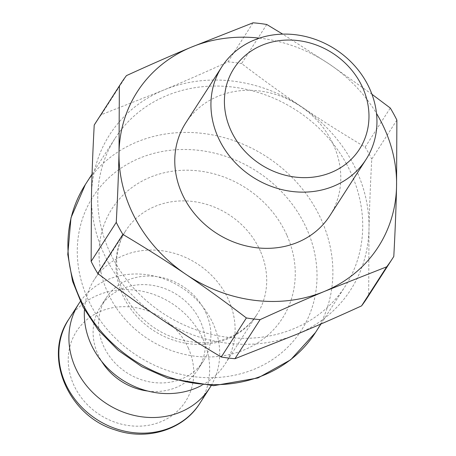 <?xml version="1.0" encoding="UTF-8"?>
<svg xmlns="http://www.w3.org/2000/svg" width="456" height="456" viewBox="0 0 456 456"><rect width="100%" height="100%" fill="white"/><g stroke="black" fill="none" stroke-linecap="round" stroke-linejoin="round"><path stroke-width="0.34" stroke-dasharray="2.28 1.71" d="M201.985 385.24A77.839 69.112 32.7 0 0 225.178 363.922A77.839 69.112 32.7 0 0 228.73 300.19A77.839 69.112 32.7 0 0 163.658 250.96A77.839 69.112 32.7 0 0 94.238 279.705A77.839 69.112 32.7 0 0 84.463 309.652M206.169 313.397A57.975 51.477 32.7 0 0 157.708 276.729A57.975 51.477 32.7 0 0 106.003 298.138A57.975 51.477 32.7 0 0 126.916 372.791A57.975 51.477 32.7 0 0 203.524 360.861A57.975 51.477 32.7 0 0 206.169 313.397M147.761 391.048A57.975 51.477 32.7 0 0 198.012 369.434A57.975 51.477 32.7 0 0 200.657 321.964A57.975 51.477 32.7 0 0 152.196 285.296A57.975 51.477 32.7 0 0 100.491 306.711A57.975 51.477 32.7 0 0 101.665 361.397M211.117 385.685A77.839 69.112 32.7 0 0 213.328 324.136A77.839 69.112 32.7 0 0 149.653 275.128A77.839 69.112 32.7 0 0 80.267 301.524M346.355 163.727A136.794 121.456 -147.3 0 1 351.525 174.175A136.794 121.456 -147.3 0 1 345.277 286.174A136.794 121.456 -147.3 0 1 164.525 314.327A136.794 121.456 -147.3 0 1 115.18 138.174A136.794 121.456 -147.3 0 1 231.334 86.891A136.794 121.456 -147.3 0 1 346.355 163.727M297.044 334.185A143.309 127.241 -147.3 0 1 158.278 317.137A143.309 127.241 -147.3 0 1 91.462 195.122A143.309 127.241 -147.3 0 1 163.413 90.168A143.309 127.241 -147.3 0 1 302.18 107.217A143.309 127.241 -147.3 0 1 368.995 229.225A143.309 127.241 -147.3 0 1 297.044 334.185M396.88 120.082L371.754 159.15C370.392 184.532 369.474 207.89 368.995 229.225L368.67 295.517L393.796 256.454M266.76 24.482L241.634 63.549C262.656 79.595 282.84 94.147 302.18 107.217C321.503 120.304 342.496 133.597 365.153 147.1A161.544 143.435 -147.3 0 1 371.754 159.15M365.153 147.1L390.285 108.032M371.942 94.261L329.739 64.37A143.309 127.241 -147.3 0 1 376.502 113.441M259.413 38.127A143.309 127.241 -147.3 0 1 329.739 64.37L282.709 34.126M185.706 122.966A85.705 76.095 -147.3 0 1 258.478 90.835A85.705 76.095 -147.3 0 1 330.543 138.972A85.705 76.095 -147.3 0 1 329.87 215.688M126.454 75.616L101.329 114.684L163.413 90.168C183.221 81.909 204.727 72.475 227.932 61.868A161.544 143.435 -147.3 0 1 241.634 63.549M227.932 61.868L253.057 22.8M95.578 122.892A161.544 143.435 -147.3 0 1 101.329 114.684M368.67 295.517A161.544 143.435 -147.3 0 1 367.314 297.677M188.488 348.424A64.815 57.547 32.7 0 0 80.41 326.074A64.815 57.547 32.7 0 0 124.152 424.781A64.815 57.547 32.7 0 0 188.488 348.424M68.788 319.274A77.839 69.112 -147.3 0 1 138.208 290.529A77.839 69.112 -147.3 0 1 203.279 339.76A77.839 69.112 -147.3 0 1 199.728 403.497M260.342 251.045A77.839 69.112 32.7 0 0 195.271 201.808A77.839 69.112 32.7 0 0 125.85 230.554A77.839 69.112 32.7 0 0 153.934 330.794A77.839 69.112 32.7 0 0 256.791 314.777A77.839 69.112 32.7 0 0 260.342 251.045M286.972 235.456A101.295 89.935 -147.3 0 1 186.43 354.791A101.295 89.935 -147.3 0 1 118.07 200.526A101.295 89.935 -147.3 0 1 286.972 235.456M85.352 184.549A136.794 121.456 -147.3 0 1 207.343 134.035A136.794 121.456 -147.3 0 1 321.697 220.556A136.794 121.456 -147.3 0 1 315.449 332.549M306.899 229.214A123.764 109.89 32.7 0 0 100.525 186.538A123.764 109.89 32.7 0 0 184.047 375.026A123.764 109.89 32.7 0 0 306.899 229.214M198.012 369.434L203.524 360.861M100.491 306.711L106.003 298.138M225.178 363.922L256.791 314.777C243.287 335.245 219.632 343.659 199.546 342.581C174.944 341.339 153.963 331.312 136.606 312.491C124.083 297.842 117.454 282.019 116.713 265.021C116.337 252.139 119.386 240.654 125.85 230.554L94.238 279.705M320.944 324.011L345.277 286.174M92.055 174.129L115.18 138.174"/><path stroke-width="0.68" d="M84.463 309.652A77.839 69.112 32.7 0 0 122.322 379.945A77.839 69.112 32.7 0 0 201.985 385.24M101.665 361.397A57.975 51.477 32.7 0 0 147.761 391.048M80.267 301.524A77.839 69.112 32.7 0 0 78.837 303.65A77.839 69.112 32.7 0 0 106.921 403.885A77.839 69.112 32.7 0 0 209.777 387.868A77.839 69.112 32.7 0 0 211.117 385.685M371.942 94.261L390.285 108.032A161.544 143.435 -147.3 0 1 396.88 120.082L396.555 186.379A143.309 127.241 -147.3 0 1 324.604 291.338A143.309 127.241 -147.3 0 1 185.837 274.284A143.309 127.241 -147.3 0 1 119.022 152.275A143.309 127.241 -147.3 0 1 190.973 47.316A143.309 127.241 -147.3 0 1 259.413 38.127M376.502 113.441A143.309 127.241 -147.3 0 1 396.555 186.379C396.082 207.708 395.158 231.067 393.796 256.454A161.544 143.435 -147.3 0 1 392.439 258.609A161.544 143.435 -147.3 0 1 386.694 266.817L361.562 305.885C338.363 316.492 316.857 325.926 297.044 334.185L234.96 358.701L260.085 319.639C283.29 309.025 304.796 299.592 324.604 291.338L386.694 266.817M366.02 159.486L329.87 215.688A85.705 76.095 -147.3 0 1 216.623 233.329A85.705 76.095 -147.3 0 1 185.706 122.966L221.861 66.758A85.705 76.095 32.7 0 0 252.778 177.122A85.705 76.095 32.7 0 0 366.02 159.486A85.705 76.095 32.7 0 0 366.698 82.77A85.705 76.095 32.7 0 0 294.633 34.627A85.705 76.095 32.7 0 0 221.861 66.758M360.052 82.405A74.63 66.262 -147.3 0 1 295.152 177.076A74.63 66.262 -147.3 0 1 234.886 67.026A74.63 66.262 -147.3 0 1 360.052 82.405M282.709 34.126L266.76 24.482A161.544 143.435 -147.3 0 0 253.057 22.8L190.973 47.316C171.165 55.575 149.659 65.008 126.454 75.616A161.544 143.435 -147.3 0 0 120.703 83.83L95.578 122.892A161.544 143.435 -147.3 0 0 94.221 125.047L119.347 85.984A161.544 143.435 -147.3 0 1 120.703 83.83M119.347 85.984L119.022 152.275C118.549 173.611 117.625 196.969 116.263 222.351L91.137 261.419L91.462 195.122C91.941 173.793 92.859 150.434 94.221 125.047M122.864 234.401C145.521 247.904 166.514 261.197 185.837 274.284C205.177 287.354 225.361 301.906 246.382 317.952L221.257 357.019C198.599 343.516 177.606 330.224 158.278 317.137C138.938 304.067 118.759 289.514 97.738 273.469L122.864 234.401A161.544 143.435 -147.3 0 1 116.263 222.351M260.085 319.639A161.544 143.435 -147.3 0 1 246.382 317.952M97.738 273.469A161.544 143.435 -147.3 0 1 91.137 261.419M234.96 358.701A161.544 143.435 -147.3 0 1 221.257 357.019M392.439 258.609L367.314 297.677A161.544 143.435 -147.3 0 1 361.562 305.885M209.777 387.868L199.728 403.497A77.839 69.112 -147.3 0 1 96.866 419.514A77.839 69.112 -147.3 0 1 68.788 319.274L78.837 303.65M320.944 324.011L315.449 332.549A136.794 121.456 -147.3 0 1 134.697 360.702A136.794 121.456 -147.3 0 1 85.352 184.549L92.055 174.129M199.728 403.497C183.301 429.985 146.741 441.037 115.168 429.911C68.389 416.009 42.727 356.797 68.788 319.274M315.449 332.549L290.683 359.79L257.959 377.967L213.568 385.702L167.717 378.172L141.748 366.647L118.321 350.447L98.45 330.252L82.986 306.934L72.538 281.204L67.779 254.414L70.988 217.774L85.352 184.549"/></g></svg>
